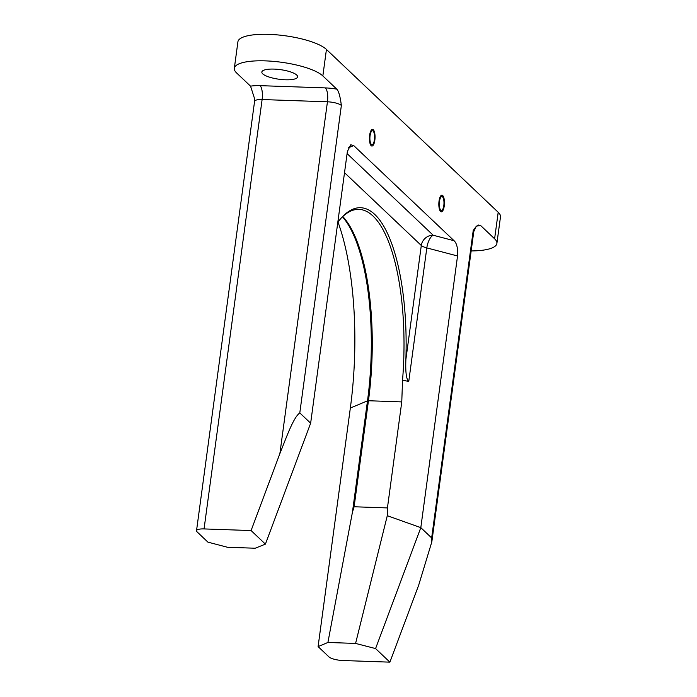 <?xml version="1.0" encoding="UTF-8"?>
<svg xmlns="http://www.w3.org/2000/svg" width="697" height="697" viewBox="0 0 697 697"><rect width="100%" height="100%" fill="white"/><g stroke="black" fill="none" stroke-linecap="round" stroke-linejoin="round"><path stroke-width="1.05" d="M471.163 250.937A45.819 12.302 -172.3 0 0 496.891 243.427L500.481 216.924A45.819 12.302 -172.3 0 0 498.198 212.28L326.431 49.435A45.819 12.302 -172.3 0 0 276.883 34.85A45.819 12.302 -172.3 0 0 237.912 41.803L234.331 68.306A45.819 12.302 -172.3 0 0 236.614 72.95L250.554 86.175L254.544 98.591L254.579 101.344A11.108 2.98 7.7 0 1 262.116 99.54A11.108 3.738 92 0 0 260.077 85.653L325.412 87.909A22.217 5.968 7.7 0 1 336.79 89.155L322.85 75.938A45.819 12.302 -172.3 0 0 273.294 61.353A45.819 12.302 -172.3 0 0 234.331 68.306M285.369 79.789A18.052 4.844 7.7 0 1 261.845 72.026A18.052 4.844 7.7 0 1 274.095 69.099A18.052 4.844 7.7 0 1 297.619 76.862A18.052 4.844 7.7 0 1 285.369 79.789M496.891 243.427A45.819 12.302 -172.3 0 0 494.609 238.783L480.669 225.567L478.203 225.009L476.121 226.56L473.228 230.472A11.108 2.98 7.7 0 1 473.777 231.596L476.121 226.56M265.409 544.13L251.094 530.556L204.055 528.927A11.108 2.98 -172.3 0 0 196.519 530.731A11.108 2.98 -172.3 0 0 197.077 531.855L207.915 542.135L227.501 547.276L255.172 548.234L265.409 544.13L310.644 423.201L347.376 151.519L350.739 144.776L353.71 145.568L454.069 240.718C456.849 243.384 458.007 248.472 457.546 255.973L426.817 247.914L408.756 381.451L402.544 380.187L401.768 401.899L387.436 507.921L387.288 515.702L420.814 527.646L431.652 537.927L473.228 230.472M338.001 222.047A176.315 59.323 -88 0 1 350.338 408.041L367.493 400.853L352.438 512.199L354.111 506.763L368.452 400.74L401.768 401.899M431.652 537.927L431.835 541.848L418.679 585.192L389.893 662.15L342.854 660.521A11.108 2.98 -172.3 0 1 328.932 656.87L318.093 646.589L350.338 408.041M325.412 87.909A11.108 3.738 -88 0 1 327.442 101.806A11.108 2.98 7.7 0 1 341.364 105.456C340.223 96.534 338.698 91.098 336.79 89.155M389.893 662.15L375.578 648.576L420.814 527.646L457.546 255.973M251.094 530.556L279.88 453.599C286.598 436.932 293.393 417.442 299.797 412.92L310.644 423.201M371.344 144.34A6.944 2.335 92 0 0 371.998 144.654A6.944 2.335 92 0 0 374.516 138.799A6.944 2.335 92 0 0 373.13 131.088A6.944 2.335 92 0 0 372.477 130.775A6.944 2.335 92 0 0 369.968 136.638A6.944 2.335 92 0 0 371.344 144.34M440.739 210.137A6.944 2.335 -88 0 1 439.363 202.435A6.944 2.335 -88 0 1 441.881 196.571A6.944 2.335 -88 0 1 442.534 196.885A6.944 2.335 -88 0 1 443.911 204.596A6.944 2.335 -88 0 1 441.393 210.45A6.944 2.335 -88 0 1 440.739 210.137M387.288 515.702L355.583 643.427L375.578 648.576M318.093 646.589L327.912 642.468L352.438 512.199M355.583 643.427L327.912 642.468M454.069 240.718L433.185 235.237A11.108 10.028 -46.5 0 0 421.302 245.483L344.51 172.682M347.089 153.61L433.185 235.237A11.108 4.443 -75.3 0 0 426.817 247.914A11.108 2.98 -172.3 0 1 421.302 245.483L405.872 359.556C405.384 372.163 406.342 379.464 408.756 381.451M337.801 222.308A150.221 50.541 -88 0 1 342.166 217.046A150.221 50.541 -88 0 1 405.872 359.556M402.544 380.187A148.548 49.984 92 0 0 358.929 209.379A148.548 49.984 92 0 0 341.46 217.821M342.785 216.532A148.548 49.984 -88 0 1 368.452 400.74L367.493 400.853A149.036 50.149 -88 0 0 343.647 218.205A149.036 50.149 -88 0 0 342.471 216.828M387.436 507.921L354.111 506.763M373.313 129.764A8.329 2.805 -88 0 1 374.969 139.008A8.329 2.805 -88 0 1 371.954 146.039A8.329 2.805 -88 0 1 371.161 145.664A8.329 2.805 -88 0 1 369.506 136.42A8.329 2.805 -88 0 1 372.529 129.389A8.329 2.805 -88 0 1 373.313 129.764M440.565 211.461A8.329 2.805 -88 0 1 438.91 202.217A8.329 2.805 -88 0 1 441.924 195.186A8.329 2.805 -88 0 1 442.708 195.561A8.329 2.805 -88 0 1 444.364 204.805A8.329 2.805 -88 0 1 441.349 211.836A8.329 2.805 -88 0 1 440.565 211.461M480.669 225.567A22.217 5.968 7.7 0 1 476.661 226.028M250.554 86.175A22.217 5.968 7.7 0 1 260.077 85.653M279.88 453.599L327.442 101.806L262.116 99.54L204.055 528.927M326.431 49.435L322.85 75.938M498.198 212.28L494.609 238.783M299.797 412.92L341.364 105.456M348.282 147.842L353.71 145.568M431.861 541.604L473.777 231.596M196.519 530.731L254.579 101.344"/></g></svg>
